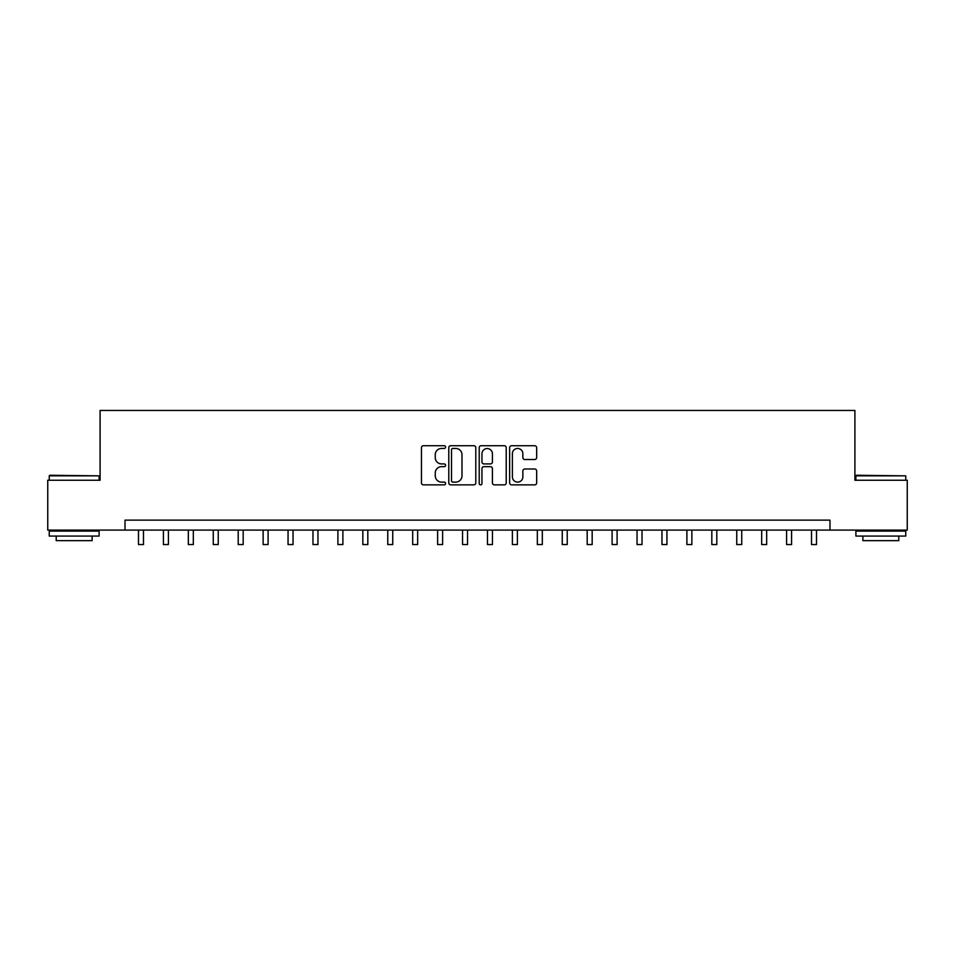 <?xml version="1.0" encoding="UTF-8"?>
<svg xmlns="http://www.w3.org/2000/svg" width="955" height="955" viewBox="0 0 955 955"><rect width="100%" height="100%" fill="white"/><g stroke="black" fill="none" stroke-linecap="round" stroke-linejoin="round"><path stroke-width="1.43" d="M445.591 447.083A1.373 1.373 0 0 0 444.218 445.71L423.423 445.71A1.958 1.958 0 0 0 421.465 447.668L421.465 482.908A1.958 1.958 0 0 0 423.423 484.865L444.218 484.865A1.373 1.373 0 0 0 445.591 483.493A1.373 1.373 0 0 0 444.218 482.12L441.532 482.12A6.267 6.267 0 0 1 435.265 475.853L435.265 472.916A6.267 6.267 0 0 1 441.532 466.661L444.218 466.661A1.373 1.373 0 0 0 445.591 465.288A1.373 1.373 0 0 0 444.218 463.915L441.532 463.915A6.267 6.267 0 0 1 435.265 457.648L435.265 454.711A6.267 6.267 0 0 1 441.532 448.456L444.218 448.456A1.373 1.373 0 0 0 445.591 447.083M534.705 459.51A1.958 1.958 0 0 0 536.662 457.552L536.662 447.668A1.958 1.958 0 0 0 534.705 445.71L511.605 445.71A1.958 1.958 0 0 0 509.648 447.668L509.648 482.908A1.958 1.958 0 0 0 511.605 484.865L534.705 484.865A1.958 1.958 0 0 0 536.662 482.908L536.662 470.958A1.958 1.958 0 0 0 534.705 469.001L524.82 469.001A1.958 1.958 0 0 0 522.863 470.958L522.863 476.879A5.241 5.241 0 0 1 517.622 482.12A5.241 5.241 0 0 1 512.393 476.879L512.393 453.685A5.241 5.241 0 0 1 517.622 448.456A5.241 5.241 0 0 1 522.863 453.685L522.863 457.552A1.958 1.958 0 0 0 524.82 459.51L534.705 459.51M125.021 530.097L47.75 530.097L47.75 480.246L100.096 480.246L100.096 410.447L854.904 410.447L854.904 480.246L907.25 480.246L907.25 530.097L829.979 530.097L829.979 520.129L125.021 520.129L125.021 530.097L829.979 530.097M475.793 447.668A1.958 1.958 0 0 0 473.835 445.71L450.736 445.71A1.958 1.958 0 0 0 448.778 447.668L448.778 482.908A1.958 1.958 0 0 0 450.736 484.865L473.835 484.865A1.958 1.958 0 0 0 475.793 482.908L475.793 447.668M481.165 445.71L504.264 445.71A1.958 1.958 0 0 1 506.222 447.668L506.222 482.908A1.958 1.958 0 0 1 504.264 484.865L494.38 484.865A1.958 1.958 0 0 1 492.422 482.908L492.422 468.619A1.958 1.958 0 0 0 490.464 466.661L483.91 466.661A1.958 1.958 0 0 0 481.953 468.619L481.953 483.493A1.373 1.373 0 0 1 480.58 484.865A1.373 1.373 0 0 1 479.207 483.493L479.207 447.668A1.958 1.958 0 0 1 481.165 445.71M452.885 448.456A1.373 1.373 0 0 0 451.512 449.817L451.512 480.747A1.373 1.373 0 0 0 452.885 482.12L455.726 482.12A6.267 6.267 0 0 0 461.993 475.853L461.993 454.711A6.267 6.267 0 0 0 455.726 448.456L452.885 448.456M492.422 453.78A5.241 5.241 0 0 0 487.193 448.552A5.241 5.241 0 0 0 481.953 453.78L481.953 461.957A1.958 1.958 0 0 0 483.91 463.915L490.464 463.915A1.958 1.958 0 0 0 492.422 461.957L492.422 453.78M138.487 530.097L138.487 544.553L143.477 544.553L143.477 530.097M163.412 530.097L163.412 544.553L168.402 544.553L168.402 530.097M188.338 530.097L188.338 544.553L193.328 544.553L193.328 530.097M213.263 530.097L213.263 544.553L218.253 544.553L218.253 530.097M238.201 530.097L238.201 544.553L243.179 544.553L243.179 530.097M49.839 475.256L99.105 475.853L49.242 475.853L49.839 475.256M74.168 536.077L49.242 536.077L49.242 531.099L99.105 531.099L99.105 536.077L74.168 536.077M92.122 536.077L92.122 540.661L56.226 540.661L56.226 536.077M856.492 475.256L905.758 475.853L855.895 475.853L856.492 475.256M880.832 536.077L855.895 536.077L855.895 531.099L905.758 531.099L905.758 536.077L880.832 536.077M898.774 536.077L898.774 540.661L862.878 540.661L862.878 536.077M263.126 530.097L263.126 544.553L268.104 544.553L268.104 530.097M288.052 530.097L288.052 544.553L293.042 544.553L293.042 530.097M312.977 530.097L312.977 544.553L317.967 544.553L317.967 530.097M337.903 530.097L337.903 544.553L342.893 544.553L342.893 530.097M362.828 530.097L362.828 544.553L367.818 544.553L367.818 530.097M387.766 530.097L387.766 544.553L392.744 544.553L392.744 530.097M412.691 530.097L412.691 544.553L417.669 544.553L417.669 530.097M437.617 530.097L437.617 544.553L442.607 544.553L442.607 530.097M462.542 530.097L462.542 544.553L467.532 544.553L467.532 530.097M487.468 530.097L487.468 544.553L492.458 544.553L492.458 530.097M512.393 530.097L512.393 544.553L517.383 544.553L517.383 530.097M537.331 530.097L537.331 544.553L542.309 544.553L542.309 530.097M562.256 530.097L562.256 544.553L567.234 544.553L567.234 530.097M587.182 530.097L587.182 544.553L592.172 544.553L592.172 530.097M612.107 530.097L612.107 544.553L617.097 544.553L617.097 530.097M637.033 530.097L637.033 544.553L642.023 544.553L642.023 530.097M661.958 530.097L661.958 544.553L666.948 544.553L666.948 530.097M686.896 530.097L686.896 544.553L691.874 544.553L691.874 530.097M711.821 530.097L711.821 544.553L716.799 544.553L716.799 530.097M736.747 530.097L736.747 544.553L741.737 544.553L741.737 530.097M761.672 530.097L761.672 544.553L766.662 544.553L766.662 530.097M786.598 530.097L786.598 544.553L791.588 544.553L791.588 530.097M811.523 530.097L811.523 544.553L816.513 544.553L816.513 530.097M49.242 480.246L49.242 475.853M60.607 531.099L60.607 530.097M87.729 531.099L87.729 530.097M99.105 480.246L99.105 475.853M855.895 480.246L855.895 475.853M867.271 531.099L867.271 530.097M894.393 531.099L894.393 530.097M905.758 480.246L905.758 475.853"/></g></svg>
